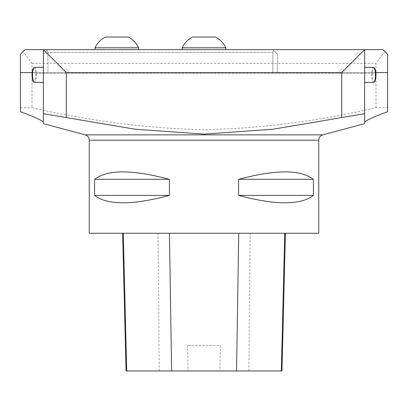 <?xml version="1.0" encoding="UTF-8"?>
<svg xmlns="http://www.w3.org/2000/svg" width="408" height="408" viewBox="0 0 408 408"><rect width="100%" height="100%" fill="white"/><g stroke="black" fill="none" stroke-linecap="round" stroke-linejoin="round"><path stroke-width="0.31" stroke-dasharray="2.04 1.53" d="M94.987 49.659L138.593 49.659L94.987 49.659M43.35 113.684L43.35 72.609L47.94 72.609L47.94 52.413L272.85 52.413L273.702 50.516L277.44 54.249L272.85 49.659L47.94 49.659L47.088 50.516L47.94 52.413L47.088 50.516L43.35 54.249L43.35 72.609L43.35 54.249L47.94 49.659L272.85 49.659L273.702 50.516L272.85 52.413L47.94 52.413L47.94 72.609L277.44 72.609L277.44 54.249L277.44 72.609L272.85 72.609L272.85 52.413L272.85 72.609L364.65 72.609L364.65 73.297L373.509 73.297L373.509 72.609L375.86 72.609M182.197 49.659L225.803 49.659L182.197 49.659M43.35 74.904L43.35 82.477L43.35 74.904M43.35 123.634L43.35 122.436M43.35 72.609L43.35 49.659L364.65 49.659L364.65 72.609L43.35 72.609M375.987 107.666L375.987 63.429L384.877 51.525L383.01 49.659L24.99 49.659L23.123 51.525L32.013 63.429L32.013 107.666C88.786 120.952 146.299 128.331 204.556 129.805C262.181 128.326 319.326 120.947 375.987 107.666L387.6 107.666L387.6 111.7M20.4 111.7L20.4 54.249L23.123 51.525M20.4 107.666L32.013 107.666M364.65 122.436L364.65 123.634M384.877 51.525L387.6 54.249L387.6 107.666M318.75 233.259L89.25 233.259M94.579 179.326L94.579 195.391C107.421 205.285 132.376 205.285 169.437 195.391L169.437 179.326C132.376 169.437 107.421 169.437 94.579 179.326L169.437 179.326M238.563 179.326L238.563 195.391C275.624 205.285 300.579 205.285 313.421 195.391L313.421 179.326C300.579 169.437 275.624 169.437 238.563 179.326L313.421 179.326M43.35 49.659L364.65 49.659M32.013 63.429L375.987 63.429M364.65 113.684L364.65 73.297L34.491 73.297L34.491 72.609L32.14 72.609M364.65 74.904L364.65 67.33L364.65 74.904M373.509 73.297L34.491 73.297M373.509 72.609L34.491 72.609M20.4 72.609L387.6 72.609M123.287 233.259L285.421 233.259L123.287 233.259M281.964 370.959L219.892 370.959L220.468 345.484L187.522 345.484L220.468 345.484M126.067 370.959L188.098 370.959L187.522 345.484M188.098 370.959L219.892 370.959M169.437 195.391L94.579 195.391M313.421 195.391L238.563 195.391M374.661 81.539A6.885 1.78 90 0 1 372.662 78.484A6.885 1.78 90 0 1 372.876 70.217A6.885 1.78 90 0 1 374.661 68.274M373.519 67.33A7.574 1.958 -90 0 0 372.081 69.748A7.574 1.958 -90 0 0 371.719 77.928A7.574 1.958 -90 0 0 373.519 82.477M33.339 68.274A6.885 1.78 -90 0 1 35.032 69.865A6.885 1.78 -90 0 1 35.374 78.27A6.885 1.78 -90 0 1 33.339 81.539M34.481 82.477A7.574 1.958 90 0 0 36.307 77.678A7.574 1.958 90 0 0 35.817 69.36A7.574 1.958 90 0 0 34.481 67.33M215.475 37.036L192.525 37.036M225.803 47.823L182.197 47.823M128.265 37.036L105.315 37.036M138.593 47.823L94.987 47.823M85.17 134.859L322.83 134.859M89.25 140.179L318.75 140.179M248.885 370.959L250.13 233.259M159.222 370.959L157.983 233.259"/><path stroke-width="0.61" d="M43.35 122.436L43.35 113.684L43.35 122.436C42.876 120.753 35.226 117.178 20.4 111.7L20.4 54.249L24.99 49.659L383.01 49.659L387.6 54.249L387.6 111.7C372.769 117.178 365.119 120.758 364.65 122.436L364.65 113.684L273.171 129.208L204.214 134.11L135.023 129.219L43.35 113.684L43.35 49.659L66.3 72.609L341.7 72.609L364.65 49.659L364.65 122.436M318.75 140.179L318.75 233.259L89.25 233.259L89.25 140.179L318.75 140.179C318.913 137.486 320.275 135.716 322.83 134.859L85.17 134.859L43.345 123.655M313.421 179.326L313.421 195.391C300.579 205.285 275.624 205.285 238.563 195.391L238.563 179.326C275.624 169.437 300.579 169.437 313.421 179.326L238.563 179.326M169.437 179.326L169.437 195.391C132.376 205.285 107.421 205.285 94.579 195.391L94.579 179.326C107.421 169.437 132.376 169.437 169.437 179.326L94.579 179.326M375.86 72.609L387.6 72.609M341.7 117.468L341.7 72.609M66.3 117.468L66.3 72.609M20.4 72.609L32.14 72.609M126.067 370.959L281.964 370.959M94.579 195.391L169.437 195.391M238.563 195.391L313.421 195.391M374.044 67.611L374.661 68.274A6.885 1.78 90 0 1 375.962 74.904A6.885 1.78 90 0 1 374.661 81.539L374.044 82.202A7.574 1.958 -90 0 0 375.477 74.904A7.574 1.958 -90 0 0 374.044 67.611A7.574 1.958 -90 0 0 373.519 67.33L364.65 67.33M364.65 82.477L373.519 82.477A7.574 1.958 -90 0 0 374.044 82.202M33.956 82.202L33.339 81.539A6.885 1.78 -90 0 1 32.038 74.904A6.885 1.78 -90 0 1 33.339 68.274L33.956 67.611A7.574 1.958 90 0 0 32.523 74.904A7.574 1.958 90 0 0 33.956 82.202A7.574 1.958 90 0 0 34.481 82.477L43.35 82.477M43.35 67.33L34.481 67.33A7.574 1.958 90 0 0 33.956 67.611M182.197 47.823C184.441 43.085 187.884 39.489 192.525 37.036L215.475 37.036C220.116 39.484 223.559 43.08 225.803 47.823L182.197 47.823L182.197 49.659M94.987 47.823C97.232 43.085 100.674 39.489 105.315 37.036L128.265 37.036C132.906 39.484 136.349 43.08 138.593 47.823L94.987 47.823L94.987 49.659M126.704 370.959L123.287 233.259M171.605 370.959L169.432 233.259M236.553 370.959L238.731 233.259M281.321 370.959L284.738 233.259M322.83 134.859L364.655 123.655M85.17 134.859C87.725 135.716 89.087 137.486 89.25 140.179M281.964 370.964L285.421 233.259M126.067 370.964L122.604 233.259M225.803 49.659L225.803 47.823M138.593 49.659L138.593 47.823"/></g></svg>
